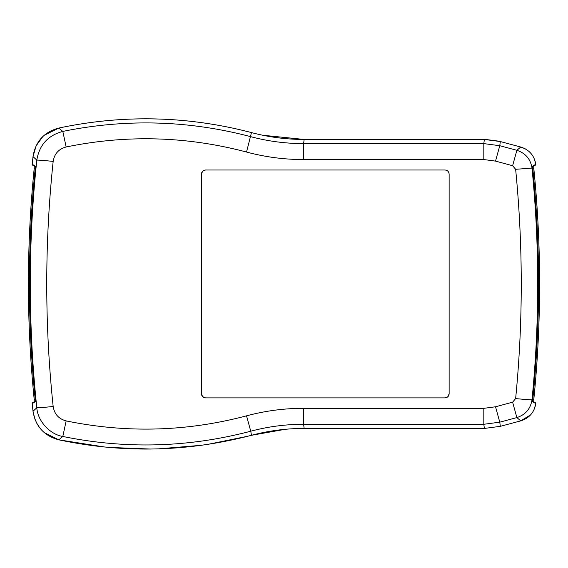 <?xml version="1.0" encoding="UTF-8"?>
<svg xmlns="http://www.w3.org/2000/svg" width="568" height="568" viewBox="0 0 568 568"><rect width="100%" height="100%" fill="white"/><g stroke="black" fill="none" stroke-linecap="round" stroke-linejoin="round"><path stroke-width="0.85" d="M66.151 146.984L62.814 131.421C47.96 135.404 39.291 144.975 36.813 160.133L33.015 156.605C35.45 141.538 44.041 132.024 58.788 128.063C123.37 114.395 187.596 115.9 251.468 132.585L251.51 132.6C268.756 137.158 286.308 139.444 304.15 139.451L484.362 139.451L500.323 141.553L520.728 147.02C529.241 149.732 534.261 155.469 535.794 164.23L532.692 166.183L532.706 167.496L532.003 168.107L515.637 169.299L512.613 165.721L495.523 161.106L483.815 159.558L303.61 159.558C284.256 159.558 265.228 157.052 246.526 152.047C186.787 136.242 126.664 134.552 66.151 146.984C58.724 148.965 54.393 153.779 53.165 161.411A16.515 0.49 -174 0 0 36.813 160.133C32.468 201.278 30.296 242.55 30.296 283.943C30.296 325.336 32.468 366.608 36.813 407.753L33.015 411.282L32.199 403.656L35.273 401.704L34.258 401.704L34.215 399.645C26.462 322.51 26.462 245.376 34.215 168.242L34.258 166.183L32.135 164.834L32.759 158.933M42.749 136.661L36.153 145.784L33.015 156.605L32.199 164.23L35.273 166.183L35.23 168.242C31.354 206.716 29.415 245.277 29.408 283.943C29.415 322.61 31.354 361.17 35.23 399.645L35.273 401.704M532.77 399.638L533.785 399.638L533.742 401.704L532.692 401.704L532.77 399.645A1152.5 1152.5 0 0 0 532.77 168.242L532.706 167.496M532.692 401.704L535.794 403.656C534.24 412.453 529.213 418.19 520.728 420.867L530.576 414.889M532.706 400.39L532.003 399.78C530.576 408.797 525.535 414.725 516.873 417.579L520.728 420.867L500.323 426.334L484.362 428.435L304.15 428.435C286.293 428.442 268.749 430.729 251.51 435.287L251.468 435.294C187.596 451.979 123.37 453.484 58.788 439.824C44.098 435.855 35.507 426.341 33.015 411.282L33.008 411.232M520.728 147.02L516.873 150.307C525.535 153.161 530.576 159.09 532.003 168.107C535.809 206.745 537.711 245.355 537.704 283.943C537.711 322.532 535.809 361.141 532.003 399.78A16.515 0.454 -174.4 0 1 515.637 398.587L512.613 402.165L516.873 417.579L499.776 422.173L483.815 424.282L484.369 428.435M512.613 402.165L495.523 406.78L483.815 408.328L483.815 424.282L303.61 424.282L304.15 428.435M202.662 171.195L205.559 170.002L445.007 170.002C447.506 170.244 448.883 171.621 449.132 174.127L449.132 393.759C448.89 396.258 447.513 397.635 445.007 397.884L205.559 397.884C203.06 397.643 201.683 396.265 201.434 393.759L201.434 174.127C201.675 171.628 203.053 170.251 205.559 170.002L445.007 170.002M53.165 161.411C48.883 202.144 46.746 242.99 46.746 283.943C46.746 324.896 48.883 365.742 53.165 406.475C54.393 414.107 58.724 418.921 66.151 420.902C126.664 433.334 186.787 431.644 246.526 415.84C265.228 410.834 284.256 408.328 303.61 408.328L483.815 408.328M500.323 141.553L499.776 145.713L516.873 150.3L512.613 165.721M44.283 432.631L58.788 439.824L62.814 436.465C49.785 434.378 37.609 420.923 36.813 407.753A16.515 0.49 174 0 0 53.165 406.475M447.847 171.131L447.485 170.833M201.434 174.127L202.641 171.209M205.559 397.884L202.641 396.677M202.62 396.649L201.434 393.759M449.132 393.759L447.925 396.677M447.904 396.691L445.007 397.884M495.523 161.106L499.776 145.713L483.815 143.605L303.61 143.605C285.69 143.59 268.075 141.283 250.758 136.675C188.519 120.288 125.869 118.542 62.814 131.421L58.788 128.063L44.297 135.248M66.151 420.902L62.814 436.465C125.897 449.331 188.548 447.577 250.758 431.211L251.468 435.294L285.313 429.301M533.785 399.638C537.662 361.17 539.6 322.61 539.6 283.943C539.6 245.277 537.662 206.716 533.785 168.242L532.77 168.242M534.374 408.953L535.865 403.053L533.742 401.704M58.788 439.824L105.073 447.073M108.424 447.392L150.612 449.047M534.836 164.834L535.865 164.834L534.467 159.161M530.675 153.104L528.858 151.329M525.251 148.83L520.991 147.091M498.91 141.191L485.81 139.472M484.369 139.451L483.815 143.605L483.815 159.558M303.61 159.558L303.61 143.605L304.15 139.451L262.792 135.248M251.51 132.6L251.468 132.585C187.596 115.886 123.37 114.381 58.788 128.063M33.15 164.834L32.135 164.834M532.692 166.183L533.742 166.183L535.865 164.834M534.836 403.053L535.865 403.053M32.845 409.727L32.135 403.053L33.15 403.053M33.1 411.963L35.124 419.773M36.437 422.677L39.753 427.874M158.089 448.89L201.505 445.284M207.604 444.41L248.067 436.181M301.679 428.45L304.121 428.435M32.135 403.053L34.258 401.704M533.742 166.183L533.785 168.242M495.523 406.78L499.776 422.173L500.323 426.334M515.637 169.299C519.379 207.419 521.254 245.632 521.254 283.943C521.254 322.255 519.379 360.467 515.637 398.587M303.61 408.328L303.61 424.282C285.69 424.289 268.068 426.603 250.758 431.211L246.526 415.84M246.526 152.047L251.468 132.585M34.215 399.645L35.23 399.645M35.23 168.242L34.215 168.242M34.258 166.183L35.273 166.183"/></g></svg>
